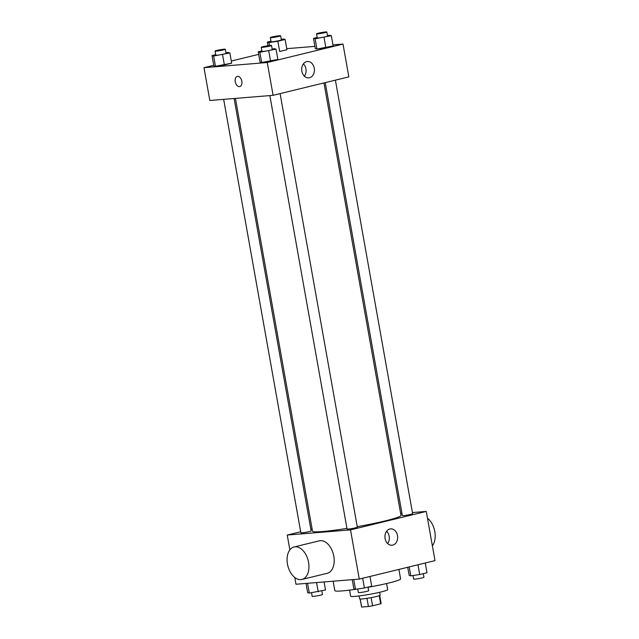 <?xml version="1.0" encoding="UTF-8"?>
<svg xmlns="http://www.w3.org/2000/svg" width="639" height="639" viewBox="0 0 639 639"><rect width="100%" height="100%" fill="white"/><g stroke="black" fill="none" stroke-linecap="round" stroke-linejoin="round"><path stroke-width="0.96" d="M379.231 595.724L380.668 603.823L372.577 605.788A9.92 0.767 -10.1 0 1 368.415 606.499L361.658 607.05A9.92 0.767 -10.1 0 1 361.578 606.978L360.164 599.023M380.668 603.823A9.92 0.767 -10.1 0 0 381.116 603.496L379.702 595.54M379.646 592.297L380.165 595.205A10.44 0.807 169.9 0 1 370.029 597.832A10.44 0.807 169.9 0 1 359.605 598.871L359.086 595.955M371.123 597.633L372.577 605.788M360.228 599.031L361.658 607.05M366.97 598.336L368.415 606.499M386.571 583.543L387.665 589.645A18.795 1.454 169.9 0 1 369.414 594.366A18.795 1.454 169.9 0 1 350.651 596.235L349.565 590.132M398.912 569.421L400.589 578.878A33.412 2.58 169.9 0 1 368.048 587.297M357.744 588.998A33.412 2.58 169.9 0 1 334.804 590.596L333.127 581.21M412.419 512.566L426.253 511.432L435.015 560.627L359.278 579.078L295.993 584.246L294.795 577.496M426.253 511.432L350.515 529.883L287.231 535.051L289.874 549.852M287.231 535.051L300.681 531.776M310.85 529.3L312.12 528.988M235.416 98.398L312.495 531.121A44.938 3.467 -10.1 0 0 346.953 528.413M357.249 526.68A44.938 3.467 -10.1 0 0 400.988 515.361L323.957 82.926M400.661 513.524L401.971 513.421M269.85 95.578L347.057 529.004A5.224 0.399 -10.1 0 0 352.265 528.485A5.224 0.399 -10.1 0 0 357.337 527.175L280.106 93.614M223.658 99.357L300.865 532.782A5.224 0.399 -10.1 0 0 306.073 532.263A5.224 0.399 -10.1 0 0 311.145 530.945L234.114 98.502M335.395 80.147L412.626 513.708A5.224 0.399 169.9 0 1 409.272 514.691A5.224 0.399 169.9 0 1 403.544 515.585A5.224 0.399 169.9 0 1 402.346 515.537L325.235 82.623M350.515 529.883L359.278 579.078M397.506 535.546A8.211 6.358 -94.7 0 1 391.971 545.243A8.211 6.358 -94.7 0 1 384.974 537.575A8.211 6.358 -94.7 0 1 390.637 528.868A8.211 6.358 -94.7 0 1 397.506 535.546M294.052 546.984L319.3 540.834A16.71 10.504 76.3 0 1 333.462 554.58A16.71 10.504 76.3 0 1 327.208 573.295L301.959 579.445A16.71 10.504 76.3 0 1 300.929 579.613A16.71 10.504 76.3 0 1 287.622 564.892A16.71 10.504 76.3 0 1 294.052 546.984A16.71 10.504 76.3 0 1 308.214 560.73A16.71 10.504 76.3 0 1 301.959 579.445M432.379 545.826A16.71 10.504 -103.7 0 0 427.459 518.181M386.635 531.233A8.211 6.358 -94.7 0 1 389.175 536.225A8.211 6.358 -94.7 0 1 387.641 543.565M332.967 44.89L343.007 44.075L348.846 76.872L273.109 95.315L209.824 100.491L203.985 67.686L213.746 65.314M231.286 61.04L258.659 54.371M272.166 49.035L274.411 48.7L276.04 49.155L277.861 59.411L270.577 61.184L261.655 62.502L260.025 62.047L261.655 62.502L259.833 52.254L258.204 51.799L261.894 50.896M279.674 51.495L286.959 49.714L279.674 51.495L277.845 41.239L268.931 42.557L267.302 42.102L270.992 41.208M343.007 44.075L267.262 62.518L203.985 67.686M286.775 48.668L314.923 46.367M225.974 52.805L228.211 52.478L229.84 52.933L231.669 63.181L224.377 64.954L215.463 66.28L213.833 65.817L215.463 66.28L213.634 56.024L212.012 55.569L215.694 54.674M327.456 35.568L329.7 35.233L331.329 35.688L333.151 45.944L325.866 47.717L316.944 49.035L315.315 48.58L316.944 49.035L315.123 38.787L313.493 38.332L317.184 37.429M267.262 62.518L273.109 95.315M314.26 68.181A8.211 6.358 -94.7 0 1 308.725 77.878A8.211 6.358 -94.7 0 1 301.72 70.21A8.211 6.358 -94.7 0 1 307.383 61.504A8.211 6.358 -94.7 0 1 314.26 68.181M239.785 86.577A5.224 3.283 76.3 0 1 239.457 86.624A5.224 3.283 76.3 0 1 235.296 82.024A5.224 3.283 76.3 0 1 237.309 76.432A5.224 3.283 76.3 0 1 241.734 80.73A5.224 3.283 76.3 0 1 239.777 86.577A5.224 3.283 76.3 0 1 239.457 86.624A5.224 3.283 76.3 0 1 235.304 82.024A5.224 3.283 76.3 0 1 237.309 76.432M303.381 63.868A8.211 6.358 -94.7 0 1 305.929 68.86A8.211 6.358 -94.7 0 1 304.396 76.201M331.329 35.688L315.123 38.787M316.537 33.827L317.271 37.925A5.224 0.399 -10.1 0 0 322.479 37.405A5.224 0.399 -10.1 0 0 327.551 36.096L326.817 31.998A5.224 0.399 -10.1 0 0 325.626 31.95A5.224 0.399 -10.1 0 0 319.891 32.845A5.224 0.399 -10.1 0 0 316.537 33.827A5.224 0.399 -10.1 0 0 321.752 33.308A5.224 0.399 -10.1 0 0 326.817 31.998M313.493 38.332L315.315 48.58M333.151 45.944L316.944 49.035M324.037 37.469L325.866 47.717M276.04 49.155L259.833 52.254M261.247 47.294L261.982 51.392A5.224 0.399 -10.1 0 0 267.19 50.872A5.224 0.399 -10.1 0 0 272.262 49.562L271.527 45.465A5.224 0.399 -10.1 0 0 270.337 45.417A5.224 0.399 -10.1 0 0 264.602 46.312A5.224 0.399 -10.1 0 0 261.247 47.294A5.224 0.399 -10.1 0 0 266.463 46.775A5.224 0.399 -10.1 0 0 271.527 45.465M258.204 51.799L260.025 62.047M277.861 59.411L261.655 62.502M268.747 50.936L270.577 61.184M281.264 39.338L283.508 39.011L285.13 39.466L277.845 41.239M270.345 37.605L271.08 41.703A5.224 0.399 -10.1 0 0 276.288 41.184A5.224 0.399 -10.1 0 0 281.36 39.874L280.625 35.768A5.224 0.399 -10.1 0 0 279.435 35.728A5.224 0.399 -10.1 0 0 273.7 36.615A5.224 0.399 -10.1 0 0 270.345 37.605A5.224 0.399 -10.1 0 0 275.553 37.086A5.224 0.399 -10.1 0 0 280.625 35.768M268.931 42.557L269.45 45.505M267.302 42.102L267.941 45.712M285.13 39.466L286.959 49.714M229.84 52.933L213.634 56.024M215.055 51.064L215.782 55.17A5.224 0.399 -10.1 0 0 220.998 54.65A5.224 0.399 -10.1 0 0 226.062 53.341L225.335 49.235A5.224 0.399 -10.1 0 0 224.137 49.195A5.224 0.399 -10.1 0 0 218.41 50.082A5.224 0.399 -10.1 0 0 215.055 51.064A5.224 0.399 -10.1 0 0 220.263 50.553A5.224 0.399 -10.1 0 0 225.335 49.235M212.012 55.569L213.833 65.817M231.669 63.181L215.463 66.28M222.556 54.706L224.377 64.954M425.254 563.007L426.988 572.752L419.703 574.525L410.789 575.843L409.16 575.388L407.714 567.28M409.2 566.921L410.789 575.843M417.97 564.78L419.703 574.525M413.026 575.507L413.665 579.086A5.224 0.399 -10.1 0 0 418.872 578.567A5.224 0.399 -10.1 0 0 423.945 577.249L423.306 573.646M369.965 576.474L371.698 586.219L364.414 587.992L355.492 589.31L353.87 588.854L352.225 579.653M353.75 579.525L355.492 589.31M362.68 578.247L364.414 587.992M357.736 588.974L358.375 592.553A5.224 0.399 -10.1 0 0 363.583 592.034A5.224 0.399 -10.1 0 0 368.655 590.716L368.008 587.113M324.077 581.953L325.507 589.989L309.3 593.088L307.671 592.625L306.033 583.431M307.559 583.303L309.3 593.088M316.577 582.568L318.222 591.762M311.544 592.752L312.183 596.323A5.224 0.399 -10.1 0 0 317.391 595.804A5.224 0.399 -10.1 0 0 322.463 594.494L321.816 590.891"/></g></svg>
